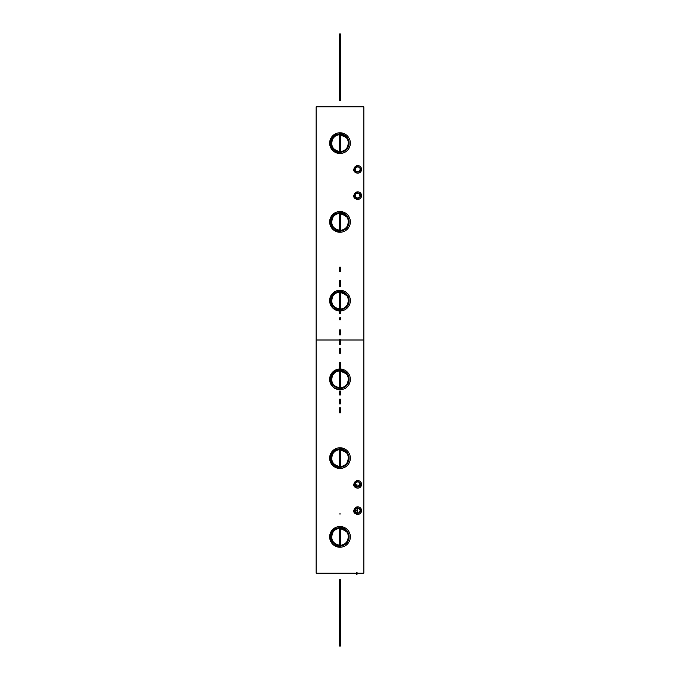 <?xml version="1.0" encoding="UTF-8"?>
<svg xmlns="http://www.w3.org/2000/svg" width="680" height="680" viewBox="0 0 680 680"><rect width="100%" height="100%" fill="white"/><g stroke="black" fill="none" stroke-linecap="round" stroke-linejoin="round"><path stroke-width="1.02" d="M363.851 106.794L363.851 573.206L316.149 573.206L316.149 106.794L363.851 106.794M358.589 508.283L360.255 510.612L358.972 508.453A2.465 2.465 0 0 1 359.95 511.793A2.465 2.465 0 0 1 356.618 512.771A2.465 2.465 0 0 1 355.631 509.439A2.465 2.465 0 0 1 358.972 508.453L360.247 510.467M359.881 509.312L360.255 510.612C359.873 512.508 358.827 513.298 357.127 512.983C358.819 513.307 359.865 512.516 360.255 510.612L360.188 510.042M360.255 510.612L358.7 512.899M356.66 514.207C353.923 513.34 353.124 511.708 354.254 509.312A3.774 3.774 0 0 1 360.51 508.002A3.774 3.774 0 0 1 356.66 514.207L356.66 513.034L355.376 512.669L354.263 510.298M354.28 510.187L357.544 507.96M355.64 512.193A2.669 2.669 0 0 1 356.218 508.462A2.669 2.669 0 0 1 359.95 509.039A2.669 2.669 0 0 1 359.372 512.771A2.669 2.669 0 0 1 355.64 512.193M354.254 509.312L356.66 507.671L358.581 508.062M356.66 513.034L355.376 512.669C353.617 510.603 354.042 509.116 356.66 508.198L356.66 507.017M358.802 197.871L357.144 197.999C360.281 197.65 360.885 196.146 358.972 193.477A2.457 2.457 0 0 1 359.95 196.809A2.457 2.457 0 0 1 356.618 197.786A2.457 2.457 0 0 1 355.64 194.454A2.457 2.457 0 0 1 358.972 193.477C360.876 196.18 360.264 197.684 357.144 197.999L358.802 197.871L357.144 197.999M360.12 196.418L358.972 193.477L360.12 196.418L358.972 193.477L360.12 196.418L358.972 193.477L360.12 196.418L358.972 193.477L360.12 196.418L358.972 193.477L360.12 196.418L358.972 193.477L360.12 196.418L358.972 193.477L360.12 196.418L358.972 193.477L360.12 196.418L358.972 193.477L360.12 196.418L358.972 193.477L360.12 196.418L358.972 193.477L360.12 196.418L358.972 193.477L360.12 196.418L358.972 193.477L358.037 193.188L358.589 193.316M358.972 193.477L358.071 193.196L358.972 193.477M358.972 167.229A2.465 2.465 0 0 1 359.95 170.561A2.465 2.465 0 0 1 356.618 171.547A2.465 2.465 0 0 1 355.631 168.206A2.465 2.465 0 0 1 358.972 167.229L358.062 166.94M360.196 483.854L357.153 486.736L358.819 486.6L357.153 486.736L360.213 484.763M360.221 484.721L358.972 482.213A2.457 2.457 0 0 1 359.95 485.546A2.457 2.457 0 0 1 356.618 486.523A2.457 2.457 0 0 1 355.64 483.191A2.457 2.457 0 0 1 358.972 482.213L360.188 483.803M357.17 486.744L358.819 486.6M360.12 485.154L358.972 482.213L360.12 485.154L358.972 482.213L360.12 485.154L358.972 482.213L360.12 485.154L358.972 482.213L360.12 485.154L358.972 482.213L360.12 485.154L358.972 482.213L360.12 485.154L358.972 482.213L360.12 485.154L358.972 482.213L360.12 485.154L358.972 482.213L360.12 485.154L358.972 482.213L360.12 485.154L358.972 482.213L360.12 485.154L358.972 482.213L358.062 481.925M360.255 169.354L359.873 168.07L360.255 169.354M360.255 169.388L358.708 171.666L360.255 169.388M356.66 487.968C353.923 487.101 353.124 485.469 354.254 483.072A3.774 3.774 0 0 1 359.04 480.811A3.774 3.774 0 0 1 361.369 485.562A3.774 3.774 0 0 1 356.66 487.968L356.66 486.787L355.376 486.421L354.263 484.05M354.28 483.947L356.66 481.958C354.042 482.868 353.617 484.356 355.376 486.421L356.66 486.787M356.66 172.983C353.923 172.117 353.124 170.484 354.254 168.088A3.774 3.774 0 0 1 359.04 165.835A3.774 3.774 0 0 1 361.369 170.578A3.774 3.774 0 0 1 356.66 172.983L356.66 171.81L355.376 171.445L354.263 169.073M354.28 168.963L357.544 166.736M356.66 199.231C353.923 198.364 353.124 196.732 354.254 194.335A3.774 3.774 0 0 1 359.04 192.075A3.774 3.774 0 0 1 361.369 196.826A3.774 3.774 0 0 1 356.66 199.231L356.66 198.05L355.376 197.684L354.263 195.313M354.28 195.211L356.66 193.222C354.042 194.131 353.617 195.619 355.376 197.684L356.66 198.05M354.254 194.335L356.66 192.695L358.581 193.086M354.254 168.088L356.66 166.447L358.581 166.838M356.66 171.81L355.376 171.445C353.617 169.38 354.042 167.892 356.66 166.974L356.66 165.793M354.254 483.072L356.66 481.431L358.581 481.822M340.756 152.218A9.112 9.112 0 0 0 347.999 147.509C346.197 150.526 343.536 152.099 340 152.226C332.291 150.696 329.638 146.217 332.044 138.788C333.829 135.779 336.481 134.206 340 134.079C347.675 135.609 350.319 140.071 347.93 147.466C350.344 140.055 347.692 135.583 340 134.054C336.506 134.172 333.846 135.745 332.019 138.78C329.613 146.226 332.274 150.714 340 152.252L340 153.484A10.345 10.345 0 0 0 349.078 138.176A10.345 10.345 0 0 0 329.978 145.698A10.345 10.345 0 0 0 340 153.484C329.638 153.646 326.613 138.482 335.418 134.75L340 133.731C343.273 133.952 345.788 135.371 347.531 138.006C349.46 141.1 349.613 144.262 347.99 147.5A9.112 9.112 0 0 0 347.531 138.006M340 232.228A10.345 10.345 0 0 0 349.078 216.92A10.345 10.345 0 0 0 329.978 224.442A10.345 10.345 0 0 0 340 232.228C329.638 232.399 326.613 217.234 335.418 213.494L340 212.475C343.273 212.695 345.788 214.115 347.531 216.758C349.46 219.844 349.613 223.006 347.99 226.245C346.197 229.27 343.536 230.843 340 230.971C332.274 229.466 329.613 224.97 332.019 217.523C333.846 214.489 336.506 212.917 340 212.806C347.692 214.327 350.344 218.807 347.947 226.227C346.128 229.245 343.476 230.817 340 230.928C332.333 229.406 329.69 224.944 332.078 217.557C333.888 214.548 336.532 212.984 340 212.865C347.642 214.387 350.268 218.832 347.888 226.194C346.086 229.194 343.451 230.75 340 230.86C332.384 229.347 329.766 224.927 332.137 217.591C333.94 214.6 336.558 213.044 340 212.933C347.582 214.446 350.192 218.85 347.828 226.159C346.043 229.134 343.425 230.681 340 230.792C332.444 229.296 329.842 224.901 332.197 217.617C333.982 214.65 336.583 213.112 340 213.001C347.531 214.498 350.124 218.875 347.777 226.125C345.993 229.083 343.4 230.622 340 230.732C332.503 229.236 329.919 224.876 332.256 217.651C334.024 214.71 336.608 213.18 340 213.069C347.471 214.557 350.047 218.9 347.718 226.1C345.95 229.032 343.375 230.554 340 230.665C343.409 230.52 345.967 228.999 347.692 226.083C350.022 218.909 347.454 214.574 340 213.095C336.583 213.214 334.007 214.736 332.274 217.659C329.945 224.868 332.52 229.22 340 230.707C343.434 230.579 346.018 229.05 347.752 226.117C350.098 218.883 347.505 214.514 340 213.027C336.558 213.146 333.965 214.684 332.214 217.634C329.868 224.893 332.46 229.27 340 230.775C343.459 230.648 346.06 229.109 347.811 226.151C350.166 218.858 347.565 214.464 340 212.959C336.532 213.087 333.914 214.633 332.154 217.6C329.791 224.918 332.409 229.33 340 230.843C343.485 230.715 346.103 229.16 347.871 226.185C350.243 218.841 347.625 214.404 340 212.891C336.506 213.019 333.872 214.574 332.103 217.566C329.715 224.935 332.35 229.381 340 230.902C343.51 230.783 346.154 229.22 347.93 226.21C350.319 218.815 347.675 214.353 340 212.823C336.481 212.951 333.829 214.523 332.044 217.532C329.638 224.961 332.291 229.44 340 230.971L340 232.228M340.382 310.964A10.345 10.345 0 0 0 349.078 295.664A10.345 10.345 0 0 0 329.927 303A10.345 10.345 0 0 0 339.618 310.964M340.756 388.45A9.112 9.112 0 0 0 347.999 383.741C346.197 386.758 343.536 388.339 340 388.458C332.291 386.928 329.638 382.449 332.044 375.028C333.829 372.011 336.481 370.438 340 370.32C347.675 371.841 350.319 376.303 347.93 383.707C346.154 386.707 343.51 388.272 340 388.399C332.35 386.877 329.715 382.432 332.103 375.054C329.69 382.44 332.333 386.894 340 388.416C343.476 388.305 346.128 386.741 347.947 383.716C350.344 376.295 347.692 371.815 340 370.294C336.506 370.404 333.846 371.977 332.019 375.012C329.613 382.466 332.274 386.954 340 388.484L340 389.716A10.345 10.345 0 0 0 349.078 374.408A10.345 10.345 0 0 0 329.978 381.93A10.345 10.345 0 0 0 340 389.716C329.638 389.887 326.613 374.723 335.418 370.991L340 369.971C343.273 370.183 345.788 371.611 347.531 374.247C349.46 377.332 349.613 380.494 347.99 383.732A9.112 9.112 0 0 0 347.531 374.247M340.756 467.202A9.112 9.112 0 0 0 347.999 462.485C346.197 465.502 343.536 467.083 340 467.211C332.291 465.673 329.638 461.193 332.044 453.772C333.829 450.755 336.481 449.191 340 449.063C347.675 450.585 350.319 455.048 347.93 462.451C350.344 455.039 347.692 450.568 340 449.038C336.506 449.148 333.846 450.729 332.019 453.756C329.613 461.21 332.274 465.698 340 467.228L340 468.46A10.345 10.345 0 0 0 349.078 453.16A10.345 10.345 0 0 0 329.978 460.675A10.345 10.345 0 0 0 340 468.46C329.638 468.631 326.613 453.466 335.418 449.735L340 448.715C343.273 448.927 345.788 450.356 347.531 452.99C349.46 456.076 349.613 459.246 347.99 462.485A9.112 9.112 0 0 0 347.531 452.99M340.756 545.946A9.112 9.112 0 0 0 347.999 541.229C346.197 544.246 343.536 545.827 340 545.955C332.291 544.425 329.638 539.946 332.044 532.516C333.829 529.499 336.481 527.935 340 527.808C347.675 529.329 350.319 533.792 347.93 541.195C350.344 533.783 347.692 529.312 340 527.782C336.506 527.901 333.846 529.473 332.019 532.508C329.613 539.954 332.274 544.442 340 545.972L340 547.213A10.345 10.345 0 0 0 349.078 531.904A10.345 10.345 0 0 0 329.978 539.427A10.345 10.345 0 0 0 340 547.213C329.613 547.383 326.638 532.168 335.418 528.479L340 527.459C343.273 527.671 345.788 529.1 347.531 531.735C349.46 534.828 349.613 537.99 347.99 541.229A9.112 9.112 0 0 0 347.531 531.735M340 545.913C332.333 544.383 329.69 539.928 332.078 532.534C333.888 529.524 336.532 527.961 340 527.85C347.642 529.371 350.268 533.808 347.888 541.169C346.086 544.17 343.451 545.734 340 545.844C332.384 544.332 329.766 539.903 332.137 532.567C333.94 529.575 336.558 528.029 340 527.918C347.582 529.423 350.192 533.834 347.828 541.144C346.043 544.119 343.425 545.666 340 545.777C332.444 544.272 329.842 539.886 332.197 532.601C333.982 529.635 336.583 528.096 340 527.986C347.531 529.482 350.124 533.86 347.777 541.11C345.993 544.068 343.4 545.598 340 545.708C332.503 544.221 329.919 539.861 332.256 532.635C334.024 529.686 336.608 528.156 340 528.045C347.471 529.533 350.047 533.876 347.718 541.076C345.95 544.009 343.375 545.53 340 545.64C332.554 544.162 329.995 539.835 332.316 532.661C334.075 529.745 336.634 528.224 340 528.113C347.412 529.584 349.971 533.894 347.659 541.042C345.907 543.957 343.349 545.471 340 545.581C343.383 545.437 345.925 543.923 347.633 541.034C349.945 533.91 347.395 529.61 340 528.139C336.608 528.258 334.05 529.771 332.333 532.678C330.021 539.827 332.579 544.144 340 545.623C343.409 545.496 345.967 543.983 347.692 541.067C350.022 533.885 347.454 529.55 340 528.071C336.583 528.198 334.007 529.72 332.274 532.644C329.945 539.852 332.52 544.196 340 545.683C343.434 545.564 346.018 544.034 347.752 541.101C350.098 533.86 347.505 529.499 340 528.003C336.558 528.13 333.965 529.669 332.214 532.61C329.868 539.877 332.46 544.255 340 545.751C343.459 545.632 346.06 544.085 347.811 541.127C350.166 533.842 347.565 529.439 340 527.943C336.532 528.062 333.914 529.61 332.154 532.576C329.791 539.894 332.409 544.314 340 545.819C343.485 545.692 346.103 544.144 347.871 541.161C350.243 533.817 347.625 529.388 340 527.875C336.506 527.994 333.872 529.558 332.103 532.55C329.715 539.92 332.35 544.365 340 545.887C343.51 545.76 346.154 544.196 347.93 541.195C346.128 544.229 343.476 545.793 340 545.913M339.243 545.233A8.406 8.406 0 0 1 332.622 532.831C330.378 539.725 332.843 543.889 340 545.309C343.247 545.207 345.729 543.745 347.421 540.914C349.664 533.987 347.191 529.805 340 528.385C336.736 528.487 334.254 529.958 332.546 532.788C330.301 539.75 332.784 543.94 340 545.377C343.273 545.266 345.772 543.796 347.48 540.948C349.716 533.97 347.225 529.771 340 528.335C336.719 528.445 334.22 529.924 332.512 532.771C330.25 539.767 332.75 543.983 340 545.419C343.289 545.317 345.797 543.83 347.523 540.974C349.792 533.953 347.284 529.72 340 528.275C336.694 528.377 334.177 529.865 332.452 532.737C330.149 539.792 332.673 544.06 340 545.513C343.324 545.402 345.856 543.906 347.599 541.016C349.894 533.919 347.361 529.644 340 528.182C336.659 528.292 334.118 529.796 332.375 532.695C330.072 539.818 332.613 544.111 340 545.581C332.63 544.093 330.098 539.81 332.392 532.703C334.135 529.813 336.668 528.317 340 528.207C347.335 529.66 349.868 533.928 347.582 541C345.848 543.881 343.315 545.377 340 545.487C332.69 544.034 330.174 539.784 332.452 532.737C334.161 529.847 336.685 528.36 340 528.25C347.301 529.694 349.817 533.944 347.539 540.983C345.814 543.847 343.298 545.335 340 545.445C332.724 544 330.225 539.775 332.486 532.763C334.212 529.907 336.71 528.419 340 528.317C347.242 529.754 349.741 533.962 347.48 540.948C345.754 543.779 343.264 545.25 340 545.351C332.8 543.923 330.327 539.741 332.571 532.806C334.271 529.975 336.745 528.513 340 528.402L346.188 531.106M339.243 528.496A8.406 8.406 0 0 0 332.622 532.831C334.296 530.009 336.762 528.556 340 528.445L346.154 531.139M340.756 528.496A8.406 8.406 0 0 1 340.756 545.233M345.907 531.369L342.966 529.354M340 547.009L333.548 544.68M340 547.077L335.469 546.014M340 547.145L337.654 546.873M339.243 151.504A8.406 8.406 0 0 1 332.622 139.111C330.378 146.005 332.843 150.161 340 151.589C343.247 151.478 345.729 150.017 347.421 147.194C349.664 140.258 347.191 136.085 340 134.657C336.736 134.759 334.254 136.23 332.546 139.069C330.301 146.022 332.784 150.22 340 151.648C343.273 151.546 345.772 150.067 347.48 147.228C349.716 140.25 347.225 136.043 340 134.614C336.719 134.716 334.22 136.195 332.512 139.043C330.25 146.038 332.75 150.255 340 151.691C343.289 151.589 345.797 150.101 347.523 147.245C349.792 140.225 347.284 135.992 340 134.546C336.694 134.657 334.177 136.144 332.452 139.009C330.174 146.064 332.69 150.314 340 151.759C343.324 151.674 345.856 150.178 347.599 147.288C349.894 140.191 347.361 135.915 340 134.453C336.659 134.564 334.118 136.068 332.375 138.966C330.098 146.081 332.63 150.365 340 151.827C343.383 151.708 345.925 150.203 347.633 147.305C349.945 140.182 347.395 135.881 340 134.41C336.608 134.538 334.05 136.043 332.333 138.95C330.021 146.106 332.579 150.416 340 151.895C343.409 151.776 345.967 150.255 347.692 147.339C350.022 140.156 347.454 135.83 340 134.343C336.583 134.47 334.007 135.992 332.274 138.916C329.945 146.124 332.52 150.476 340 151.963C343.434 151.835 346.018 150.305 347.752 147.373C350.098 140.139 347.505 135.77 340 134.283C336.558 134.402 333.965 135.941 332.214 138.881C329.868 146.149 332.46 150.526 340 152.031C343.459 151.904 346.06 150.365 347.811 147.407C350.166 140.114 347.565 135.719 340 134.215C336.532 134.334 333.914 135.881 332.154 138.856C329.791 146.174 332.409 150.586 340 152.09C343.485 151.971 346.103 150.416 347.871 147.432C350.243 140.089 347.625 135.66 340 134.147C336.506 134.274 333.872 135.83 332.103 138.822C329.715 146.191 332.35 150.637 340 152.158C343.51 152.031 346.154 150.467 347.93 147.466C346.128 150.501 343.476 152.073 340 152.184C332.333 150.662 329.69 146.2 332.078 138.814C333.888 135.796 336.532 134.24 340 134.121C347.642 135.643 350.268 140.08 347.888 147.45C346.086 150.45 343.451 152.006 340 152.116C332.384 150.603 329.766 146.174 332.137 138.839C333.94 135.856 336.558 134.3 340 134.19C347.582 135.694 350.192 140.106 347.828 147.416C346.043 150.391 343.425 151.938 340 152.048C332.444 150.552 329.842 146.157 332.197 138.873C333.982 135.906 336.583 134.368 340 134.257C347.531 135.754 350.124 140.131 347.777 147.381C345.993 150.339 343.4 151.869 340 151.98C332.503 150.493 329.919 146.132 332.256 138.907C334.024 135.957 336.608 134.436 340 134.326C347.471 135.813 350.047 140.148 347.718 147.356C345.95 150.288 343.375 151.81 340 151.92C332.554 150.433 329.995 146.106 332.316 138.941C334.075 136.017 336.634 134.495 340 134.394C347.412 135.864 349.971 140.173 347.659 147.322C345.907 150.229 343.349 151.742 340 151.852C332.613 150.382 330.072 146.089 332.375 138.966C334.135 136.085 336.668 134.589 340 134.478C347.335 135.932 349.868 140.199 347.582 147.28C345.848 150.161 343.315 151.657 340 151.759C332.673 150.331 330.149 146.072 332.426 139C334.161 136.127 336.685 134.631 340 134.521C347.301 135.975 349.817 140.216 347.539 147.254C345.814 150.127 343.298 151.606 340 151.716C332.724 150.272 330.225 146.047 332.486 139.034C334.212 136.179 336.71 134.7 340 134.589C347.242 136.025 349.741 140.242 347.48 147.228C345.754 150.05 343.264 151.521 340 151.631C332.8 150.203 330.327 146.013 332.571 139.077C334.271 136.255 336.745 134.784 340 134.682L346.188 137.385M339.243 134.768A8.406 8.406 0 0 0 332.622 139.111C334.296 136.289 336.762 134.827 340 134.725L346.154 137.411M340.756 134.768A8.406 8.406 0 0 1 340.756 151.504M345.907 137.641L342.966 135.635M340 153.281L333.548 150.96M340 153.349L335.469 152.286M340 153.417L337.654 153.144M340.756 230.962A9.112 9.112 0 0 0 347.531 216.758M339.243 230.256A8.406 8.406 0 0 1 332.622 217.855C330.378 224.749 332.843 228.905 340 230.333C343.247 230.223 345.729 228.76 347.421 225.939C349.664 219.011 347.191 214.829 340 213.401C336.736 213.511 334.254 214.974 332.546 217.812C330.301 224.766 332.784 228.964 340 230.393C343.273 230.291 345.772 228.811 347.48 225.973C349.716 218.994 347.225 214.795 340 213.358C336.719 213.46 334.22 214.94 332.512 217.787C330.25 224.782 332.75 228.999 340 230.444C343.289 230.333 345.797 228.846 347.523 225.989C349.792 218.969 347.284 214.736 340 213.291C336.694 213.401 334.177 214.888 332.452 217.761C330.174 224.808 332.69 229.058 340 230.503C343.324 230.418 345.856 228.922 347.599 226.032C349.894 218.943 347.361 214.659 340 213.206C336.659 213.307 334.118 214.812 332.375 217.719C330.098 224.825 332.63 229.109 340 230.571C343.383 230.452 345.925 228.948 347.633 226.057C349.971 218.917 347.412 214.608 340 213.137C336.634 213.248 334.075 214.761 332.316 217.685C329.995 224.859 332.554 229.185 340 230.665C332.579 229.16 330.021 224.85 332.333 217.694C334.05 214.795 336.608 213.282 340 213.155C347.395 214.625 349.945 218.926 347.633 226.057C345.907 228.973 343.349 230.486 340 230.597C332.613 229.126 330.072 224.833 332.375 217.719C334.135 214.838 336.668 213.333 340 213.222C347.335 214.684 349.868 218.943 347.582 226.024C345.848 228.905 343.315 230.401 340 230.503C332.673 229.075 330.149 224.816 332.426 217.745C334.161 214.871 336.685 213.375 340 213.265C347.301 214.719 349.817 218.96 347.539 225.998C345.814 228.871 343.298 230.358 340 230.46C332.724 229.016 330.225 224.791 332.486 217.778C334.212 214.922 336.71 213.444 340 213.333C347.242 214.769 349.741 218.986 347.48 225.973C345.754 228.794 343.264 230.265 340 230.375C332.8 228.948 330.327 224.757 332.571 217.821C334.271 214.999 336.745 213.529 340 213.427L346.179 216.13M339.243 213.511A8.406 8.406 0 0 0 332.622 217.855C334.296 215.033 336.762 213.571 340 213.469L346.188 216.13M340.756 213.511A8.406 8.406 0 0 1 340.756 230.256M345.907 216.393L342.966 214.379M340 232.033L333.548 229.704M340 232.093L335.469 231.03M340 232.16L337.654 231.888M340 310.973C329.638 311.142 326.613 295.978 335.418 292.238L340 291.219C343.273 291.44 345.788 292.868 347.531 295.502C349.46 298.588 349.613 301.75 347.99 304.988A9.112 9.112 0 0 0 347.531 295.502M340.756 309.706A9.112 9.112 0 0 0 347.999 304.997C346.197 308.014 343.536 309.587 340 309.714C332.291 308.185 329.638 303.705 332.044 296.276C333.829 293.267 336.481 291.695 340 291.567C347.692 293.072 350.344 297.551 347.947 304.971C346.128 307.989 343.476 309.561 340 309.672C332.333 308.15 329.69 303.688 332.078 296.301C333.888 293.293 336.532 291.728 340 291.618C347.642 293.131 350.268 297.576 347.888 304.938C346.086 307.938 343.451 309.493 340 309.604C332.384 308.091 329.766 303.671 332.137 296.335C333.94 293.344 336.558 291.797 340 291.677C347.582 293.19 350.192 297.594 347.828 304.903C346.043 307.887 343.425 309.425 340 309.545C332.444 308.04 329.842 303.646 332.197 296.361C333.982 293.394 336.583 291.856 340 291.745C347.531 293.241 350.124 297.619 347.777 304.878C345.993 307.827 343.4 309.366 340 309.476C332.503 307.981 329.919 303.62 332.256 296.395C334.024 293.454 336.608 291.924 340 291.813C347.471 293.301 350.047 297.644 347.718 304.844C345.95 307.776 343.375 309.298 340 309.409C343.409 309.264 345.967 307.743 347.692 304.835C350.022 297.653 347.454 293.318 340 291.839C336.583 291.958 334.007 293.479 332.274 296.403C329.945 303.62 332.52 307.964 340 309.451C343.434 309.332 346.018 307.802 347.752 304.861C350.098 297.627 347.505 293.267 340 291.771C336.558 291.89 333.965 293.428 332.214 296.378C329.868 303.637 332.46 308.023 340 309.519C343.459 309.392 346.06 307.853 347.811 304.895C350.166 297.602 347.565 293.207 340 291.703C336.532 291.83 333.914 293.377 332.154 296.344C329.791 303.662 332.409 308.074 340 309.587C343.485 309.459 346.103 307.904 347.871 304.929C350.243 297.585 347.625 293.148 340 291.635C336.506 291.762 333.872 293.318 332.103 296.31C329.715 303.688 332.35 308.133 340 309.655C343.51 309.527 346.154 307.964 347.93 304.963C350.319 297.56 347.675 293.097 340 291.567C336.506 291.661 333.846 293.233 332.019 296.267C329.613 303.714 332.274 308.21 340 309.74M339.243 309A8.406 8.406 0 0 1 332.622 296.599C330.378 303.493 332.843 307.657 340 309.077C343.247 308.966 345.729 307.504 347.421 304.683C349.664 297.755 347.191 293.573 340 292.145C336.736 292.255 334.254 293.726 332.546 296.556C330.301 303.518 332.784 307.708 340 309.145C343.273 309.034 345.772 307.555 347.48 304.716C349.716 297.738 347.225 293.539 340 292.102C336.719 292.213 334.22 293.683 332.512 296.531C330.25 303.526 332.75 307.743 340 309.188C343.289 309.077 345.797 307.598 347.523 304.733C349.792 297.712 347.284 293.479 340 292.034C336.694 292.145 334.177 293.632 332.452 296.505C330.174 303.552 332.69 307.802 340 309.255C343.324 309.162 345.856 307.666 347.599 304.776C349.894 297.687 347.361 293.403 340 291.95C336.659 292.06 334.118 293.565 332.375 296.463C330.098 303.577 332.63 307.853 340 309.315C343.383 309.196 345.925 307.692 347.633 304.801C349.971 297.661 347.412 293.352 340 291.881C336.634 291.992 334.075 293.505 332.316 296.429C329.995 303.603 332.554 307.929 340 309.409C332.579 307.912 330.021 303.594 332.333 296.438C334.05 293.539 336.608 292.026 340 291.907C347.395 293.377 349.945 297.67 347.633 304.801C345.907 307.725 343.349 309.23 340 309.341C332.613 307.878 330.072 303.577 332.375 296.463C334.135 293.582 336.668 292.077 340 291.966C347.335 293.428 349.868 297.695 347.582 304.767C345.848 307.649 343.315 309.145 340 309.255C332.673 307.819 330.149 303.56 332.426 296.488C334.161 293.615 336.685 292.12 340 292.009C347.301 293.462 349.817 297.704 347.539 304.75C345.814 307.615 343.298 309.102 340 309.204C332.724 307.768 330.225 303.535 332.486 296.523C334.212 293.666 336.71 292.188 340 292.077C347.242 293.522 349.741 297.729 347.48 304.716C345.754 307.538 343.264 309.009 340 309.12C332.8 307.692 330.327 303.51 332.571 296.565C334.271 293.743 336.745 292.273 340 292.171L346.179 294.874M339.243 292.255A8.406 8.406 0 0 0 332.622 296.599C334.296 293.777 336.762 292.315 340 292.213L346.188 294.874M340.756 292.255A8.406 8.406 0 0 1 340.756 309M345.907 295.137L342.966 293.123M339.618 310.769L333.548 308.448M339.618 310.837L335.469 309.774M339.618 310.896L337.654 310.632M340 370.362C347.642 371.875 350.268 376.32 347.888 383.681C346.086 386.682 343.451 388.238 340 388.356C332.384 386.835 329.766 382.415 332.137 375.079C333.94 372.087 336.558 370.541 340 370.43C347.582 371.934 350.192 376.346 347.828 383.648C346.043 386.631 343.425 388.178 340 388.288C332.444 386.784 329.842 382.389 332.197 375.113C333.982 372.147 336.583 370.6 340 370.49C347.531 371.986 350.124 376.363 347.777 383.622C345.993 386.572 343.4 388.11 340 388.221C332.503 386.725 329.919 382.373 332.256 375.139C334.024 372.198 336.608 370.668 340 370.558C347.471 372.045 350.047 376.388 347.718 383.588C345.95 386.521 343.375 388.042 340 388.152C332.554 386.673 329.995 382.347 332.316 375.173C334.075 372.249 336.634 370.736 340 370.625C336.608 370.77 334.05 372.283 332.333 375.181C330.021 382.339 332.579 386.656 340 388.127C343.409 388.008 345.967 386.486 347.692 383.579C350.022 376.397 347.454 372.062 340 370.583C336.583 370.702 334.007 372.232 332.274 375.156C329.945 382.364 332.52 386.707 340 388.195C343.434 388.076 346.018 386.546 347.752 383.605C350.098 376.372 347.505 372.011 340 370.515C336.558 370.642 333.965 372.173 332.214 375.122C329.868 382.381 332.46 386.767 340 388.263C343.459 388.135 346.06 386.597 347.811 383.639C350.166 376.354 347.565 371.951 340 370.447C336.532 370.575 333.914 372.122 332.154 375.088C329.791 382.406 332.409 386.818 340 388.331C343.485 388.203 346.103 386.648 347.871 383.673C350.243 376.329 347.625 371.9 340 370.379C336.506 370.506 333.872 372.07 332.103 375.054C333.888 372.036 336.532 370.473 340 370.362M340 370.651C347.395 372.122 349.945 376.423 347.633 383.546C345.907 386.469 343.349 387.974 340 388.084C343.383 387.94 345.925 386.435 347.633 383.546C349.971 376.405 347.412 372.096 340 370.625M346.188 373.618L340 370.957C336.762 371.067 334.296 372.521 332.605 375.334C330.378 382.236 332.843 386.401 340 387.821C343.247 387.71 345.729 386.249 347.421 383.426C349.664 376.499 347.191 372.317 340 370.889C336.736 371 334.254 372.47 332.546 375.3C330.327 382.253 332.8 386.435 340 387.863C343.264 387.762 345.754 386.282 347.463 383.452C349.716 376.482 347.225 372.283 340 370.846C336.719 370.957 334.22 372.436 332.512 375.284C330.25 382.271 332.75 386.486 340 387.931C343.289 387.821 345.797 386.342 347.523 383.477C349.792 376.457 347.284 372.224 340 370.778C336.694 370.889 334.177 372.376 332.452 375.25C330.149 382.304 332.673 386.563 340 388.017C343.324 387.914 345.856 386.41 347.599 383.52C349.894 376.431 347.361 372.155 340 370.694C336.659 370.804 334.118 372.308 332.375 375.207C330.072 382.33 332.613 386.623 340 388.084C332.63 386.605 330.098 382.322 332.392 375.216C334.135 372.325 336.668 370.821 340 370.719C347.335 372.173 349.868 376.44 347.582 383.512C345.848 386.393 343.315 387.889 340 388C332.69 386.546 330.174 382.296 332.452 375.25C334.161 372.359 336.685 370.863 340 370.762C347.301 372.207 349.817 376.448 347.539 383.495C345.814 386.359 343.298 387.846 340 387.957C332.724 386.512 330.225 382.279 332.486 375.267C334.212 372.411 336.71 370.931 340 370.821C347.242 372.266 349.741 376.474 347.48 383.46C345.772 386.308 343.273 387.778 340 387.889C332.784 386.452 330.301 382.262 332.546 375.3C334.271 372.487 336.745 371.017 340 370.914L346.179 373.626M339.243 387.745A8.406 8.406 0 0 1 339.243 371M340.756 371A8.406 8.406 0 0 1 340.756 387.745M345.907 373.881L342.966 371.866M340 389.589L335.469 388.518M340 389.657L337.654 389.376M340 467.168C332.333 465.638 329.69 461.185 332.078 453.789C333.888 450.781 336.532 449.216 340 449.106C347.642 450.627 350.268 455.065 347.888 462.425C346.086 465.426 343.451 466.981 340 467.1C332.384 465.587 329.766 461.159 332.137 453.823C333.94 450.831 336.558 449.285 340 449.174C347.582 450.679 350.192 455.09 347.828 462.4C346.043 465.375 343.425 466.922 340 467.033C332.444 465.528 329.842 461.133 332.197 453.858C333.982 450.891 336.583 449.352 340 449.233C347.531 450.738 350.124 455.107 347.777 462.366C345.993 465.324 343.4 466.854 340 466.964C332.503 465.477 329.919 461.116 332.256 453.883C334.024 450.942 336.608 449.412 340 449.302C347.471 450.789 350.047 455.133 347.718 462.332C345.95 465.264 343.375 466.786 340 466.896C332.554 465.417 329.995 461.091 332.316 453.917C334.075 450.993 336.634 449.48 340 449.369C347.412 450.84 349.971 455.149 347.659 462.298C345.907 465.213 343.349 466.726 340 466.829C343.383 466.684 345.925 465.179 347.633 462.289C349.945 455.166 347.395 450.865 340 449.395C336.608 449.514 334.05 451.027 332.333 453.934C330.021 461.083 332.579 465.4 340 466.879C343.409 466.752 345.967 465.239 347.692 462.323C350.022 455.141 347.454 450.806 340 449.327C336.583 449.446 334.007 450.976 332.274 453.9C329.945 461.108 332.52 465.452 340 466.939C343.434 466.82 346.018 465.29 347.752 462.358C350.098 455.115 347.505 450.755 340 449.259C336.558 449.387 333.965 450.916 332.214 453.866C329.868 461.125 332.46 465.511 340 467.007C343.459 466.888 346.06 465.341 347.811 462.383C350.166 455.098 347.565 450.695 340 449.191C336.532 449.318 333.914 450.865 332.154 453.832C329.791 461.15 332.409 465.562 340 467.075C343.485 466.947 346.103 465.4 347.871 462.417C350.243 455.073 347.625 450.644 340 449.131C336.506 449.25 333.872 450.815 332.103 453.798C329.715 461.176 332.35 465.621 340 467.143C343.51 467.015 346.154 465.452 347.93 462.451C346.128 465.486 343.476 467.05 340 467.168M339.243 466.488A8.406 8.406 0 0 1 332.622 454.087C330.378 460.981 332.843 465.146 340 466.565C343.247 466.463 345.729 464.992 347.421 462.171C349.664 455.243 347.191 451.061 340 449.633C336.736 449.743 334.254 451.214 332.546 454.044C330.301 461.006 332.784 465.196 340 466.633C343.273 466.522 345.772 465.052 347.48 462.204C349.716 455.226 347.225 451.027 340 449.59C336.719 449.701 334.22 451.18 332.512 454.027C330.25 461.023 332.75 465.239 340 466.675C343.289 466.565 345.797 465.086 347.523 462.23C349.792 455.209 347.284 450.976 340 449.522C336.694 449.633 334.177 451.12 332.452 453.993C330.149 461.048 332.673 465.307 340 466.769C343.324 466.659 345.856 465.154 347.599 462.272C349.894 455.175 347.361 450.899 340 449.438C336.659 449.548 334.118 451.052 332.375 453.951C330.072 461.074 332.613 465.366 340 466.829C332.63 465.35 330.098 461.065 332.392 453.96C334.135 451.069 336.668 449.565 340 449.463C347.335 450.916 349.868 455.183 347.582 462.256C345.848 465.137 343.315 466.633 340 466.743C332.69 465.29 330.174 461.04 332.452 453.993C334.161 451.103 336.685 449.616 340 449.506C347.301 450.95 349.817 455.2 347.539 462.238C345.814 465.103 343.298 466.59 340 466.701C332.724 465.256 330.225 461.023 332.486 454.01C334.212 451.163 336.71 449.675 340 449.573C347.242 451.01 349.741 455.217 347.48 462.204C345.754 465.035 343.264 466.506 340 466.608C332.8 465.179 330.327 460.998 332.571 454.062C334.271 451.231 336.745 449.769 340 449.659L346.179 452.37M339.243 449.743A8.406 8.406 0 0 0 332.622 454.087C334.296 451.265 336.762 449.812 340 449.701L346.188 452.362M340.756 449.743A8.406 8.406 0 0 1 340.756 466.488M345.907 452.625L342.966 450.611M340 468.265L333.548 465.936M340 468.333L335.469 467.271M340 468.401L337.654 468.129M355.64 485.945A2.669 2.669 0 0 1 356.218 482.213A2.669 2.669 0 0 1 359.95 482.8A2.669 2.669 0 0 1 359.372 486.523A2.669 2.669 0 0 1 355.64 485.945M355.64 197.208A2.669 2.669 0 0 1 356.218 193.477A2.669 2.669 0 0 1 359.95 194.055A2.669 2.669 0 0 1 359.372 197.786A2.669 2.669 0 0 1 355.64 197.208M355.64 170.969A2.669 2.669 0 0 1 356.218 167.237A2.669 2.669 0 0 1 359.95 167.816A2.669 2.669 0 0 1 359.372 171.547A2.669 2.669 0 0 1 355.64 170.969M356.277 485.546L357.034 485.546L357.034 484.848L356.277 484.848L356.277 486.293M357.034 486.702L357.034 485.546M356.277 574.294L357.034 574.294L356.277 574.54L356.277 572.526M357.034 574.294L357.034 572.526M340.382 267.801L340.382 271.379L339.618 271.379L339.618 267.18L340.382 267.18L340.382 267.801L339.618 267.801M340.382 280.653L339.618 280.653L339.618 281.664L340.382 281.664L340.382 280.653M339.618 285.447L340.382 285.447L340.382 286.484L339.618 286.484L339.618 281.664M340.382 285.447L340.382 283.569L339.618 283.569M340.382 283.569L339.618 283.262M340.382 283.262L340.382 281.664M339.618 297.899L340.382 297.899L340.382 298.681L339.618 298.681L339.618 296.344L340.382 296.344L340.382 297.16L339.618 297.16M340.382 297.899L340.382 297.16M340.382 303.493L339.618 303.493L339.618 304.122L340.382 304.122L340.382 303.493M340.382 304.122L340.382 305.966L339.618 305.966L339.618 304.122M340.382 312.018L339.618 312.018L339.618 309.255L340.382 309.255L340.382 312.791L339.618 312.791L339.618 312.018M340.382 312.791L340.382 313.659L339.618 313.659L339.618 312.791M340.382 317.892L339.618 317.892L340.382 317.671L340.382 318.368L339.618 317.892M340.382 318.368L339.618 318.368M340.382 319.328L339.618 319.328L340.382 319.115L340.382 319.796L339.618 319.328M340.382 319.796L339.618 319.796M340.382 330.735L340.382 329.927L339.618 329.927L339.618 334.075L340.382 334.075L340.382 330.735L339.618 330.735M340.382 334.075L340.382 334.934L339.618 334.934L339.618 334.075M340.382 340.374L340.382 339.532L339.618 339.532L339.618 344.386L340.382 344.386L340.382 340.374L339.618 340.374M340.382 350.251L339.618 350.251L339.618 348.16L340.382 348.16L340.382 351.092L339.618 351.092L339.618 350.251M340.382 351.092L340.382 353.2L339.618 353.2L339.618 351.092M340.382 362.474L339.618 362.474L339.618 368.56L340.382 368.56L340.382 362.474M340.382 373.082L340.382 377.842L339.618 377.842L339.618 372.835L340.382 372.835L339.618 373.082M340.382 384.038L339.618 384.038L339.618 381.939L340.382 381.939L340.382 384.88L339.618 384.88L339.618 384.038M340.382 384.88L340.382 386.979L339.618 386.979L339.618 384.88M340.382 390.991L339.618 390.991L339.618 394.969L340.382 394.969L340.382 390.991M340.382 399.168L339.618 399.168L339.618 403.911L340.382 403.911L340.382 399.168M340.382 409.87L339.618 409.87L339.618 407.779L340.382 407.779L340.382 410.712L339.618 410.712L339.618 409.87M340.382 410.712L340.382 412.82L339.618 412.82L339.618 410.712M355.903 509.039L355.903 510.782L357.416 510.782L357.416 513.043M357.416 508.181L357.416 510.782M355.903 510.782L355.903 512.185M339.243 78.344L339.243 34L340.756 34L340.756 100.7L339.243 100.7L339.243 78.344L340.756 78.344M339.243 601.656L339.243 579.3L340.756 579.3L340.756 646L339.243 646L339.243 601.656L340.756 601.656M339.243 143.174L339.243 133.594L340.756 133.594L340.756 152.762L339.243 152.762L339.243 143.174L340.756 143.174M339.243 221.926L339.243 212.339L340.756 212.339L340.756 231.506L339.243 231.506L339.243 221.926L340.756 221.926M340.756 300.671L339.243 300.671L339.243 291.082L340.756 291.082L340.382 310.25M339.243 300.671L339.618 310.25M339.243 379.414L339.243 369.826L340.756 369.826L340.756 388.994L339.243 388.994L339.243 379.414L340.756 379.414M339.243 458.159L339.243 448.579L340.756 448.579L340.756 467.738L339.243 467.738L339.243 458.159L340.756 458.159M339.243 536.902L339.243 527.323L340.756 527.323L340.756 546.482L339.243 546.482L339.243 536.902L340.756 536.902M363.851 340L340.382 340M339.618 340L316.149 340M340 513.034L340 514.207M356.66 480.777L356.66 481.958M356.66 192.041L356.66 193.222M356.277 573.571L357.034 573.571M340.382 271.125L339.618 271.125M340.382 270.411L339.618 270.411M340.382 269.39L339.618 269.39M340.382 283.849L339.618 283.849M340.382 343.868L339.618 343.868M340.382 342.006L339.618 342.006M340.382 368.169L339.618 368.169M340.382 367.064L339.618 367.064M340.382 365.517L339.618 365.517M340.382 363.911L339.618 363.911M340.382 362.839L339.618 362.839M340.382 377.842L339.618 377.842M340.382 377.621L339.618 377.621M340.382 376.839L339.618 376.839M340.382 375.351L339.618 375.351M340.382 373.889L339.618 373.889"/></g></svg>

